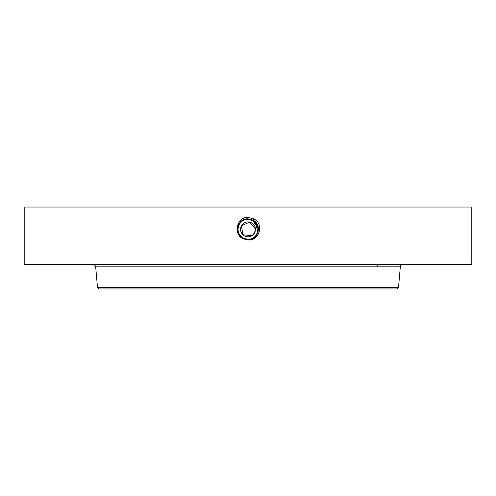 <?xml version="1.0" encoding="UTF-8"?>
<svg xmlns="http://www.w3.org/2000/svg" width="496" height="496" viewBox="0 0 496 496"><rect width="100%" height="100%" fill="white"/><g stroke="black" fill="none" stroke-linecap="round" stroke-linejoin="round"><path stroke-width="0.74" d="M24.8 264.56L471.2 264.56L471.2 207.037L24.8 207.037L24.8 264.56M247.981 239.897L248 239.897C259.067 241.447 264.709 223.994 253.76 218.81L247.107 217.186C236.077 218.314 233.628 234.372 242.897 238.694L247.981 239.897L242.947 238.601L246.233 239.742M246.109 239.171L248 239.351C257.833 239.971 261.993 224.942 252.811 220.546L248 219.313C238.142 218.705 233.957 233.777 243.17 238.192L248 239.432C257.895 240.045 262.086 224.917 252.842 220.491L248 219.251C238.074 218.631 233.864 233.808 243.139 238.247L248 239.494C257.963 240.114 262.179 224.886 252.873 220.429L248 219.182C238.006 218.562 233.771 233.839 243.108 238.309L248 239.562C258.032 240.182 262.272 224.855 252.91 220.373L248 219.114C237.751 218.525 233.827 233.969 243.077 238.365L248 239.63C258.286 240.219 262.217 224.725 252.941 220.317L248 219.052C237.683 218.457 233.734 234 243.046 238.421L248 239.698C258.354 240.287 262.31 224.694 252.972 220.255L248 218.984C237.621 218.389 233.647 234.025 243.015 238.483L248 239.76C258.416 240.362 262.403 224.663 253.003 220.199L248 218.916C237.547 218.314 233.554 234.062 242.984 238.545L248 239.828C258.484 240.43 262.496 224.632 253.034 220.137L248 218.848C237.485 218.246 233.461 234.087 242.947 238.601L242.897 238.694M241.998 237.355L241.112 236.598L243.207 238.13L248 239.351C257.827 239.971 261.993 224.948 252.811 220.553L248 219.313C238.136 218.705 233.957 233.783 243.17 238.192L248 239.432C257.901 240.039 262.086 224.917 252.842 220.491L248 219.244C238.068 218.637 233.864 233.808 243.139 238.254L248 239.5C257.957 240.114 262.179 224.893 252.879 220.435L248 219.182C237.999 218.562 233.771 233.839 243.108 238.309L248 239.562C258.211 240.151 262.124 224.756 252.91 220.373L248 219.114C237.751 218.525 233.827 233.969 243.077 238.365L248 239.63C258.28 240.219 262.217 224.725 252.941 220.317L248 219.046C237.683 218.457 233.734 234 243.046 238.427L248 239.692C258.348 240.287 262.31 224.7 252.972 220.255L248 218.984C237.615 218.389 233.641 234.031 243.015 238.483L248 239.76C258.416 240.362 262.403 224.669 253.003 220.199L248 218.848C237.485 218.246 233.461 234.087 242.947 238.601L248 239.828C258.478 240.43 262.496 224.638 253.034 220.143L248 218.848L248 217.155M398.53 287.333L97.47 287.333L99.25 288.963L396.75 288.963L398.53 287.333L400.377 266.191C399.993 265.775 400.588 265.23 402.157 264.56M248 219.244L248 218.916C237.553 218.314 233.554 234.056 242.978 238.539L243.139 238.254M240.585 229.97L240.641 230.442M255.415 228.737L255.366 228.296M255.434 229.096L254.529 232.922L251.931 235.668M251.869 235.712L242.866 234.738L241.471 225.785L249.686 222.109L255.434 229.034M241.471 225.785A7.44 7.44 0 0 1 251.565 222.828A7.44 7.44 0 0 1 254.529 232.922A7.44 7.44 0 0 1 244.435 235.885A7.44 7.44 0 0 1 241.471 225.785M248.019 219.356L248 219.356A9.994 9.994 0 0 1 249.854 219.53M252.786 220.577A9.994 9.994 0 0 1 254.578 221.83M254.832 222.059A9.994 9.994 0 0 1 256.742 224.508M257.418 225.996A9.994 9.994 0 0 1 256.773 234.149L257.511 232.444M248.037 239.351A9.994 9.994 0 0 1 246.152 239.177M241.112 236.598L243.207 238.13A9.994 9.994 0 0 1 241.422 236.883M241.155 236.648A9.994 9.994 0 0 1 239.252 234.193L238.954 233.61M238.061 230.442A9.994 9.994 0 0 1 239.227 224.564L239.227 224.564C241.192 221.235 244.119 219.499 248 219.356L248 219.356C244.119 219.499 241.192 221.235 239.227 224.564C241.186 221.235 244.113 219.505 248 219.356C244.113 219.505 241.186 221.241 239.227 224.564C237.596 227.757 237.603 230.956 239.239 234.168A9.994 9.994 0 0 0 240.021 235.377L243.207 238.13L248 239.363C251.881 239.208 254.808 237.479 256.773 234.149C259.185 228.606 257.852 224.087 252.793 220.584L249.841 219.53M254.727 221.96L252.793 220.584L248 219.251M238.601 232.767L240.027 235.389L243.201 238.13L248.087 239.351M257.802 231.316L255.161 222.375M254.2 221.514L252.793 220.584L248 219.356M257.932 228.197L252.793 220.584L254.876 222.096L252.793 220.584L253.847 218.655M248 239.351C251.881 239.208 254.808 237.479 256.773 234.149C254.808 237.472 251.881 239.208 248 239.351C251.881 239.208 254.808 237.479 256.773 234.149C254.808 237.472 251.881 239.208 248 239.351L248 239.897M241.137 236.623L242.972 237.993M257.232 233.188L257.988 228.954M257.833 227.546L255.831 223.144M238.185 231.248L238.018 228.848M239.239 234.168L243.145 238.247M97.47 287.333L95.623 266.191L400.377 266.191M95.623 266.191L93.843 264.56M377.754 266.191L377.754 264.56"/></g></svg>
